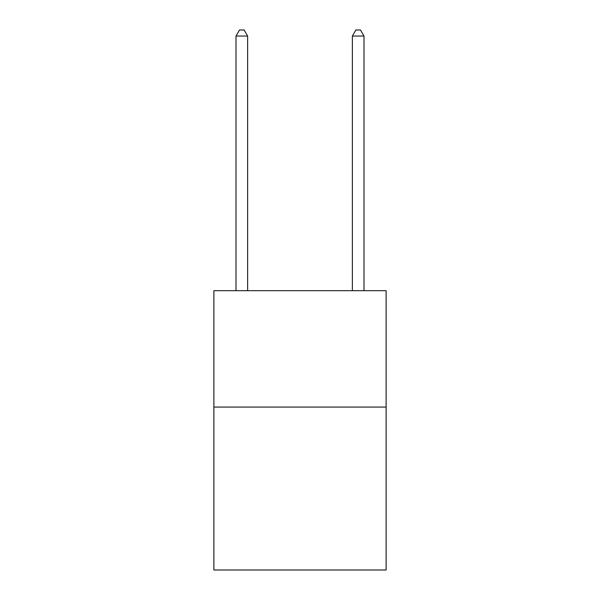 <?xml version="1.0" encoding="UTF-8"?>
<svg xmlns="http://www.w3.org/2000/svg" width="600" height="600" viewBox="0 0 600 600"><rect width="100%" height="100%" fill="white"/><g stroke="black" fill="none" stroke-linecap="round" stroke-linejoin="round"><path stroke-width="0.9" d="M386.123 407.07L386.123 570L213.877 570L213.877 290.692L386.123 290.692L386.123 407.07L213.877 407.07M247.627 290.692L247.627 36.053L235.995 36.053L235.995 290.692M235.995 36.053L239.483 30L244.14 30L247.627 36.053M364.005 290.692L364.005 36.053L352.373 36.053L352.373 290.692M352.373 36.053L355.86 30L360.517 30L364.005 36.053"/></g></svg>
